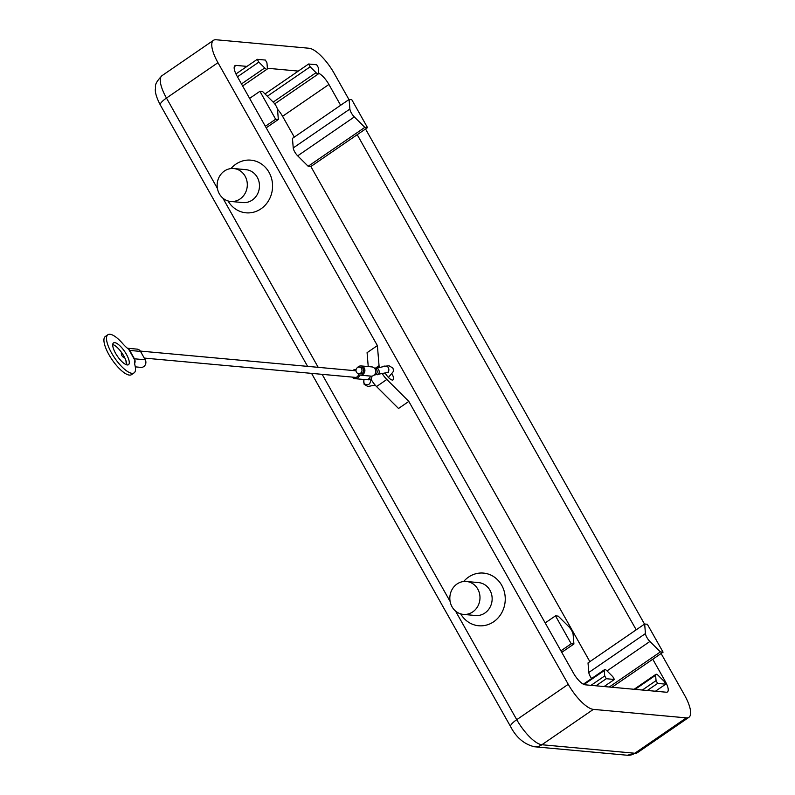<?xml version="1.0" encoding="UTF-8"?>
<svg xmlns="http://www.w3.org/2000/svg" width="795" height="795" viewBox="0 0 795 795"><rect width="100%" height="100%" fill="white"/><g stroke="black" fill="none" stroke-linecap="round" stroke-linejoin="round"><path stroke-width="1.19" d="M217.433 188.495L166.473 98.053L217.969 62.686A28.431 9.301 -124.5 0 1 211.808 46.031A28.431 9.301 -124.5 0 1 213.497 40.306A28.431 9.301 -124.5 0 1 216.071 39.75L309.026 48.247A28.431 9.301 -124.5 0 1 321.2 56.028A28.431 9.301 -124.5 0 1 334.158 73.309L348.955 99.564M661.102 653.52L684.435 694.939A28.431 9.301 -124.5 0 1 690.597 711.595A28.431 9.301 -124.5 0 1 688.907 717.319A28.431 9.301 -124.5 0 1 686.333 717.875L634.837 753.243L541.882 744.746L593.378 709.379A28.431 9.301 -124.5 0 1 581.205 701.597A28.431 9.301 -124.5 0 1 568.246 684.316L516.74 719.684A13.227 3.279 150.6 0 0 511.046 724.831A13.227 3.279 150.6 0 0 510.629 726.67L311.56 373.372M233.73 168.54L245.894 169.653A16.526 15.075 95.2 0 1 257.262 177.275A16.526 15.075 95.2 0 1 257.163 194.676A16.526 15.075 95.2 0 1 242.882 202.576L230.729 201.463A16.526 15.075 95.2 0 1 219.35 193.841A16.526 15.075 95.2 0 1 219.46 176.45A16.526 15.075 95.2 0 1 233.73 168.54A16.526 15.075 95.2 0 1 245.099 176.162A16.526 15.075 95.2 0 1 244.999 193.563A16.526 15.075 95.2 0 1 230.729 201.463M230.977 168.57A26.444 24.118 95.2 0 1 269.038 172.336A26.444 24.118 95.2 0 1 261.158 208.707A26.444 24.118 95.2 0 1 228.016 200.936M463.406 614.396L475.559 615.509A16.526 15.075 -84.8 0 0 489.839 607.609A16.526 15.075 -84.8 0 0 489.939 590.208A16.526 15.075 -84.8 0 0 478.57 582.596L466.407 581.483A16.526 15.075 -84.8 0 0 452.136 589.383A16.526 15.075 -84.8 0 0 452.037 606.784A16.526 15.075 -84.8 0 0 463.406 614.396A16.526 15.075 -84.8 0 0 477.676 606.496A16.526 15.075 -84.8 0 0 477.785 589.095A16.526 15.075 -84.8 0 0 466.417 581.483M463.654 581.503A26.444 24.118 95.2 0 1 501.715 585.279A26.444 24.118 95.2 0 1 493.834 621.65A26.444 24.118 95.2 0 1 460.693 613.879M392.015 373.849A8.268 2.703 -124.5 0 1 393.058 379.881A8.268 2.703 -124.5 0 1 392.303 380.05A8.268 2.703 -124.5 0 1 385.148 373.014M383.379 366.634A8.268 2.703 -124.5 0 1 383.697 366.257A8.268 2.703 -124.5 0 1 384.442 366.097A8.268 2.703 -124.5 0 1 385.078 366.247M217.969 62.686L377.387 345.596L367.081 352.672L368.234 366.584M377.387 345.596L379.046 365.67A11.567 3.786 55.5 0 0 379.414 367.529M371.195 379.424L371.176 379.434A11.567 3.786 55.5 0 0 376.532 386.549L398.524 408.481L408.829 401.405L568.246 684.316M382.276 373.66A11.567 3.786 55.5 0 0 386.827 379.473L408.829 401.405M664.163 681.365L658.29 675.511A4.631 1.51 55.5 0 0 655.885 674.339A4.631 1.51 55.5 0 0 655.607 675.273L656.054 680.629L657.624 683.422L665.733 684.157L664.163 681.365M642.36 690.04L656.054 680.629M663.08 652.158L660.377 651.91L649.893 641.466A6.608 2.166 -124.5 0 1 645.451 633.575L644.656 624.015L647.359 624.264L663.08 652.158L652.784 659.234L665.355 681.554A13.227 4.323 -124.5 0 1 667.442 691.958A13.227 4.323 -124.5 0 1 666.24 692.216L647.329 690.487L657.624 683.422M655.438 691.233L665.733 684.157M647.329 690.487L595.982 685.797L606.287 678.721L614.396 679.467L612.816 676.674L606.943 670.821A4.631 1.51 55.5 0 0 604.548 669.648A4.631 1.51 55.5 0 0 604.27 670.573L604.717 675.939L606.287 678.721M604.091 686.542L614.396 679.467M591.013 685.34L604.717 675.939M595.982 685.797L585.18 684.813A13.227 4.323 -124.5 0 1 573.483 673.156L545.181 622.932L555.486 615.857L571.207 643.761L573.91 644.01L573.115 634.45A6.608 2.166 55.5 0 0 568.673 626.559L558.189 616.105L555.486 615.857M591.639 678.503A6.608 2.166 -124.5 0 1 588.807 672.481L588.012 662.921L644.656 624.015M589.86 661.649L310.875 166.523L308.172 166.274L297.688 155.83A6.608 2.166 -124.5 0 1 293.236 147.94L292.451 138.37L349.094 99.474L351.797 99.713L367.519 127.617L364.816 127.369L354.332 116.925A6.608 2.166 -124.5 0 1 349.889 109.034L349.094 99.474M294.299 137.108L282.573 116.299A13.227 4.323 55.5 0 0 277.435 109.193M265.013 93.949L308.609 64.007L316.718 64.753L318.288 67.545L318.735 72.901A4.631 1.51 -124.5 0 1 318.457 73.836A4.631 1.51 -124.5 0 1 316.062 72.663L310.179 66.8L308.609 64.007M267.319 96.245L310.179 66.8M267.398 68.261L298.314 71.083M266.951 62.855L267.388 68.211A4.631 1.51 -124.5 0 1 267.12 69.145A4.631 1.51 -124.5 0 1 264.715 67.963L258.842 62.109L257.272 59.317L265.371 60.062L266.951 62.855M237.457 76.797L258.842 62.109M235.946 73.965L257.272 59.317M560.912 650.837L571.207 643.761M561.757 652.347L573.91 644.01M545.181 622.932L249.62 98.391L259.925 91.316L275.646 119.22L278.349 119.469L277.554 109.909A6.608 2.166 55.5 0 0 273.102 102.008L262.628 91.564L259.925 91.316M265.341 126.296L275.646 119.22M266.196 127.806L278.349 119.469M609.268 687.009L660.377 651.91M652.784 659.234L611.971 687.258M310.875 166.523L357.213 134.693L636.209 629.819M357.213 134.693L367.519 127.617M308.172 166.274L364.816 127.369M318.735 73.269A13.227 4.323 -124.5 0 1 328.921 84.469L340.638 105.278M249.62 98.391L237.049 76.072A13.227 4.323 -124.5 0 1 234.962 65.667A13.227 4.323 -124.5 0 1 236.165 65.409L246.967 66.392M644.526 624.105L365.531 128.979M593.378 709.379L686.333 717.875M144.273 358.078L355.226 377.367A3.309 3.011 -84.8 0 0 358.525 373.65M358.704 373.68L360.373 373.829A3.309 3.011 -84.8 0 0 363.623 369.755A3.309 3.011 -84.8 0 0 360.98 367.25L359.3 367.091A3.309 3.011 95.2 0 1 360.572 373.173A3.309 3.011 95.2 0 1 356.061 371.176A3.309 3.011 95.2 0 1 359.3 367.091M352.284 377.098A4.631 4.223 -84.8 0 0 359.648 375.041A4.631 4.223 -84.8 0 0 364.796 369.437A4.631 4.223 -84.8 0 0 357.502 367.548M360.254 375.151L371.066 376.134A4.631 4.223 -84.8 0 0 375.608 370.42A4.631 4.223 -84.8 0 0 371.911 366.912L361.099 365.929M355.107 378.678L365.919 379.672A4.631 4.223 -84.8 0 0 370.44 376.075M355.951 369.466L356.12 369.476A4.631 4.223 -84.8 0 0 352.891 370.51M106.977 342.049A23.135 7.572 -124.5 0 1 107.901 334.725A23.135 7.572 -124.5 0 1 122.589 343.48A19.835 6.489 55.5 0 0 128.661 349.204L134.951 360.373A19.835 6.489 55.5 0 0 135.021 365.551A23.135 7.572 -124.5 0 1 134.107 372.875A23.135 7.572 -124.5 0 1 119.667 364.408A23.135 7.572 -124.5 0 1 106.977 342.049M107.901 334.725L105.328 336.494A23.135 7.572 55.5 0 0 104.403 343.818A23.135 7.572 55.5 0 0 117.094 366.177A23.135 7.572 55.5 0 0 131.523 374.644L134.107 372.875M126.405 354.292A13.227 4.323 -124.5 0 1 128.492 364.696A13.227 4.323 -124.5 0 1 115.593 353.308A13.227 4.323 -124.5 0 1 113.516 342.903A13.227 4.323 -124.5 0 1 126.405 354.292M126.693 364.845A13.227 4.323 55.5 0 0 123.831 356.061A13.227 4.323 55.5 0 0 112.731 344.523M124.805 357.919A4.959 4.522 95.2 0 1 121.387 352.264M135.299 366.863L140.914 367.379A4.959 4.522 -84.8 0 0 145.227 359.787L140.516 351.41A4.959 4.522 -84.8 0 0 137.098 349.124L127.409 348.24M127.876 348.617A4.959 4.522 95.2 0 1 129.704 350.426L134.425 358.793A4.959 4.522 95.2 0 1 134.663 363.474M126.713 364.14A4.959 4.522 95.2 0 1 126.057 360.97M356.001 370.808A3.309 3.011 -84.8 0 0 355.832 370.778L140.308 351.082M307.615 366.376L160.352 105.039A13.227 3.279 -29.4 0 1 160.769 103.201A13.227 3.279 -29.4 0 1 166.473 98.053A28.431 9.301 -124.5 0 1 160.312 81.398A28.431 9.301 -124.5 0 1 161.991 75.674L213.497 40.306M688.907 717.319L637.411 752.686A28.431 9.301 -124.5 0 1 634.837 753.243A13.227 12.054 95.2 0 1 627.344 755.25L534.389 746.753A13.227 12.054 -84.8 0 0 541.882 744.746A28.431 9.301 -124.5 0 1 529.708 736.965A28.431 9.301 -124.5 0 1 516.74 719.684L455.525 611.047M379.046 365.67L374.952 368.483M386.827 379.473L376.532 386.549M635.076 689.374L655.607 675.273M583.997 684.495L604.27 670.573M273.192 102.098L316.062 72.663M241.471 83.932L264.715 67.963M607.032 670.9L649.893 641.466M588.807 672.481L645.451 633.575M297.688 155.83L354.332 116.925M293.236 147.94L349.889 109.034M328.921 84.469L282.573 116.299M665.355 681.554L664.57 682.1M236.165 65.409L234.286 66.691M450.109 601.437L322.154 374.346M318.209 367.34L222.848 198.114M367.34 379.533A3.309 3.091 18.1 0 0 371.732 377.734L370.102 382.723A3.309 3.091 18.1 0 1 364.07 383.081A3.309 3.091 18.1 0 1 363.812 380.676L364.1 384.283L367.896 386.539L375.131 385.048M388.417 377.426L393.137 371.802L393.436 370.172L392.899 368.065L389.093 365.809L385.625 366.127A3.309 2.465 77.3 0 1 388.308 367.648A3.309 2.465 77.3 0 1 387.92 372.139A3.309 2.465 77.3 0 1 387.076 372.577L373.968 375.071M385.625 366.127L375.995 368.304A3.309 2.465 77.3 0 1 378.678 369.824A3.309 2.465 77.3 0 1 378.291 374.316A3.309 2.465 77.3 0 1 377.446 374.753M374.733 368.512A3.309 3.011 95.2 0 1 374.137 375.081M134.425 358.793L145.227 359.787M129.704 350.426L140.516 351.41M655.885 674.339L634.122 689.285M604.548 669.648L583.351 684.197M274.712 103.877L318.457 73.836M242.624 85.969L267.12 69.145M637.411 752.686L627.344 755.25M534.389 746.753C524.223 744.279 516.303 737.581 510.629 726.67M160.352 105.039C156.754 98.163 155.075 92.866 155.333 89.159C156.307 86.655 152.71 85.413 161.991 75.674M371.981 376.105L371.732 377.734M364.19 379.513L363.812 380.676M374.574 368.492L375.995 368.304M388.497 372.388L387.076 372.577"/></g></svg>
